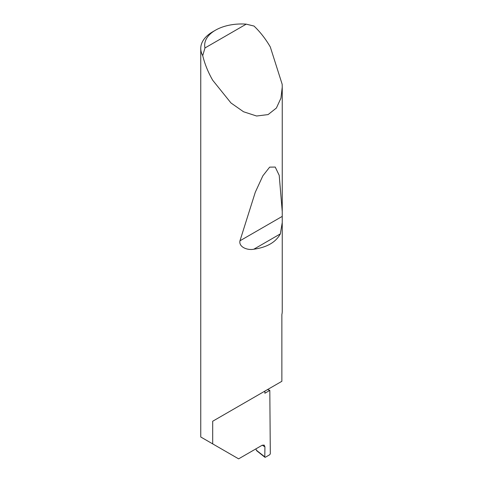 <?xml version="1.0" encoding="UTF-8"?>
<svg xmlns="http://www.w3.org/2000/svg" width="483" height="483" viewBox="0 0 483 483"><rect width="100%" height="100%" fill="white"/><g stroke="black" fill="none" stroke-linecap="round" stroke-linejoin="round"><path stroke-width="0.72" d="M267.516 389.582A115.165 66.491 180 0 1 269.81 390.385L264.871 393.24L264.871 391.109L212.695 421.236L281.867 381.298L281.867 314.536A40.741 23.522 0 0 0 282.241 311.354L282.241 222.548L280.345 233.893C275.775 242.261 266.93 247.368 253.792 249.222C247.688 250.508 238.56 247.169 239.966 240.8L255.284 192.252L262.849 175.836L269.659 167.136L275.225 167.058L279.216 175.377L282.241 211.602L282.241 222.548M246.221 24.15A36.829 21.264 0 0 0 215.46 30.206A36.829 21.264 0 0 0 204.973 47.962L246.221 24.15L254.004 26.046C260.228 31.987 265.662 38.96 270.305 46.966L282.169 84.277L282.241 87.121L280.937 98.176L276.397 108.023L268.101 114.586L256.588 116.011L243.517 111.748L230.983 102.976L212.695 80.232C208.082 72.202 204.756 64.01 202.727 55.648A40.741 23.522 180 0 1 200.759 48.433L200.759 436.994L238.62 458.85L262.166 445.254L264.177 445.091L264.938 446.902L262.275 445.193M200.759 48.433A40.741 23.522 180 0 1 212.689 31.8L215.46 30.206M212.695 443.883L212.695 421.236M269.81 390.385L270.305 453.766L269.749 454.714L265.336 457.262L264.787 456.93L264.938 446.902M255.948 448.846L256.352 450.234L265.336 457.262M204.973 47.962L202.727 55.648M257.167 450.778L256.352 450.234M280.345 233.893L253.792 249.222M282.211 216.408L239.966 240.8M282.241 87.121L282.241 211.602M264.919 457.28L256.654 450.717"/></g></svg>
